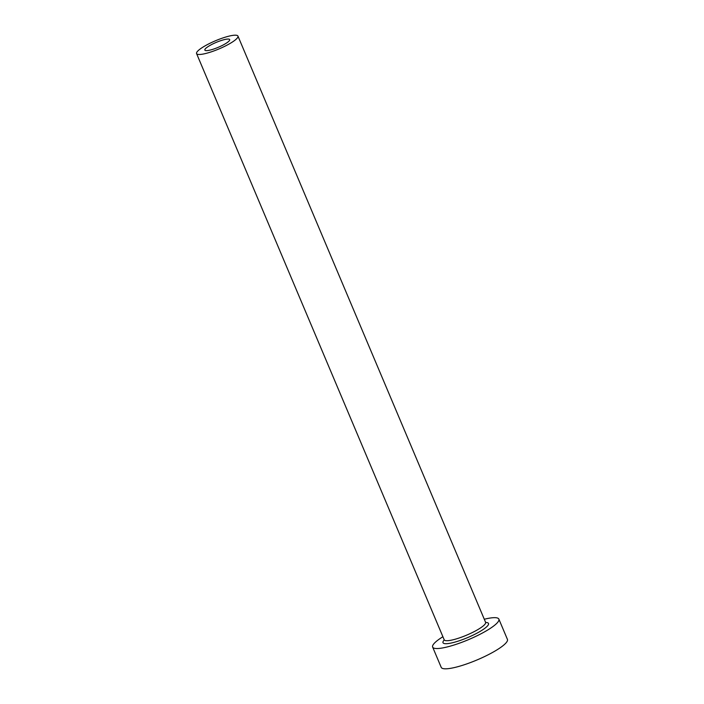 <?xml version="1.0" encoding="UTF-8"?>
<svg xmlns="http://www.w3.org/2000/svg" width="704" height="704" viewBox="0 0 704 704"><rect width="100%" height="100%" fill="white"/><g stroke="black" fill="none" stroke-linecap="round" stroke-linejoin="round"><path stroke-width="1.06" d="M223.344 39.873A13.482 2.666 -22.9 0 0 210.522 45.135A13.482 2.666 -22.9 0 0 204.846 50.081A13.482 2.666 -22.9 0 0 211.182 49.808A13.482 2.666 -22.9 0 0 224.004 44.546A13.482 2.666 -22.9 0 0 229.68 39.591A13.482 2.666 -22.9 0 0 223.344 39.873M207.126 53.117A22.466 4.444 -22.9 0 0 228.501 44.343A22.466 4.444 -22.9 0 0 237.952 36.098A22.466 4.444 -22.9 0 0 227.401 36.555A22.466 4.444 -22.9 0 0 206.026 45.329A22.466 4.444 -22.9 0 0 196.574 53.583A22.466 4.444 -22.9 0 0 207.126 53.117M442.904 636.724A35.939 7.102 -22.9 0 0 432.643 647.082A35.939 7.102 -22.9 0 0 449.53 646.342A35.939 7.102 -22.9 0 0 483.736 632.306A35.939 7.102 -22.9 0 0 498.863 619.106A35.939 7.102 -22.9 0 0 484.29 619.247M432.643 647.082L441.214 667.366A35.939 7.102 -22.9 0 0 458.102 666.626A35.939 7.102 -22.9 0 0 492.307 652.59A35.939 7.102 -22.9 0 0 507.426 639.39L498.863 619.106M485.663 622.477A24.71 4.884 157.1 0 1 481.914 630.309A24.71 4.884 157.1 0 1 454.599 642.198A24.71 4.884 157.1 0 1 444.259 639.971M444.462 640.156L444.206 639.804A22.466 4.444 -22.9 0 0 454.758 639.346A22.466 4.444 -22.9 0 0 476.133 630.573A22.466 4.444 -22.9 0 0 485.593 622.327L485.654 622.758M237.952 36.098L485.593 622.327M196.574 53.583L444.206 639.804"/></g></svg>
